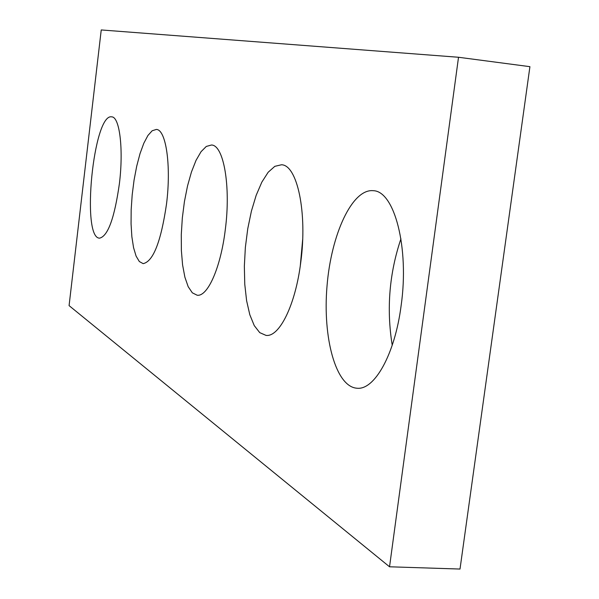 <?xml version="1.0" encoding="UTF-8"?>
<svg xmlns="http://www.w3.org/2000/svg" width="599" height="599" viewBox="0 0 599 599"><rect width="100%" height="100%" fill="white"/><g stroke="black" fill="none" stroke-linecap="round" stroke-linejoin="round"><path stroke-width="0.9" d="M458.52 57.264L101.238 29.95L69.08 305.625L389.537 566.789L458.52 57.264L529.92 66.669L460.01 569.05L389.537 566.789M119.396 183.661C114.521 218.029 107.925 236.186 99.614 238.147C80.962 238.499 93.489 112.859 111.736 116.865C119.665 116.753 123.664 149.256 119.396 183.661M166.507 204.072C160.974 241.764 153.179 261.613 143.139 263.635L139.335 261.538L136.093 256.095L133.562 247.657L131.862 236.71L131.061 223.824L131.174 209.643L132.192 194.832L134.064 180.112L136.714 166.17L140.009 153.673L143.812 143.258L147.931 135.471L152.168 130.762L156.317 129.444C166.043 129.369 171.389 165.773 166.507 204.072M225.306 229.544C220.784 267.483 207.681 296.917 197.153 295.217L192.339 292.829L188.183 286.689L184.889 277.195L182.583 264.908L181.37 250.457L181.287 234.576L182.321 218.014L184.432 201.564L187.517 185.982L191.44 172.025L196.023 160.382L201.054 151.689L206.288 146.441L211.469 145.01C223.682 144.988 230.989 186.356 225.306 229.544M300.316 265.522L302.66 239.578M300.765 262.235C295.524 304.839 279.404 337.334 266.008 335.388L259.734 332.632L254.253 325.594L249.813 314.737L246.608 300.72L244.766 284.278L244.347 266.233L245.358 247.439L247.746 228.781L251.408 211.125L256.177 195.304L261.845 182.118L268.15 172.272L274.806 166.342L281.463 164.77C297.254 164.837 307.534 212.72 300.765 262.235M392.225 345.241C386.377 308.942 389.283 273.458 400.941 238.784M401.113 305.707C394.906 354.234 374.487 390.451 356.899 388.219C335.74 386.729 322.562 337.634 327.024 286.045C331.15 234.426 352.16 188.603 373.177 190.692C394.397 190.871 409.446 247.694 401.113 305.707"/></g></svg>
